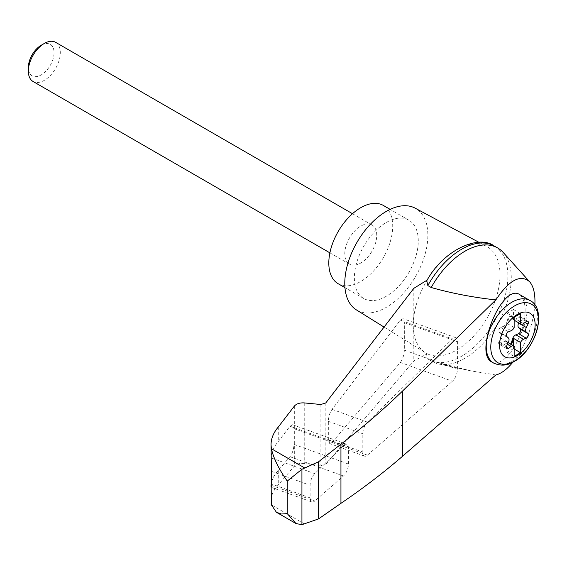 <?xml version="1.0" encoding="UTF-8"?>
<svg xmlns="http://www.w3.org/2000/svg" width="567" height="567" viewBox="0 0 567 567"><rect width="100%" height="100%" fill="white"/><g stroke="black" fill="none" stroke-linecap="round" stroke-linejoin="round"><path stroke-width="0.43" stroke-dasharray="2.83 2.13" d="M512.901 362.178C525.602 345.388 532.923 326.351 534.872 305.081M495.841 374.971L471.092 370.903L431.211 360.895A65.531 37.833 120 0 0 432.174 361.484A65.531 37.833 120 0 0 438.752 363.993A65.531 37.833 120 0 0 497.706 323.651A65.531 37.833 120 0 0 503.17 252.421M413.811 288.341L413.811 316.62C412.712 323.332 412.712 328.69 413.811 332.701A61.356 35.423 120 0 0 425.392 352.731A61.356 35.423 120 0 0 427.256 353.758L413.811 360.981L325.827 464.295L320.865 465.599L304.245 463.466C299.787 463.055 296.484 463.926 294.33 466.074L278.262 484.941C273.5 489.973 271.097 495.367 271.047 501.136M478.952 242.315L486.734 246.482A61.356 35.423 120 0 1 500.016 274.889A61.356 35.423 120 0 1 474.062 335.749A61.356 35.423 120 0 1 427.256 353.758C425.555 355.552 425.753 357.281 427.837 358.946L431.211 360.895M428.446 359.329L427.837 358.946A65.531 37.833 120 0 0 428.446 359.329A65.531 37.833 120 0 0 428.801 359.535A65.531 37.833 120 0 0 494.332 321.702A65.531 37.833 120 0 0 494.332 246.035M426.788 280.715L427.256 280.034A61.356 35.423 120 0 0 413.811 316.62A61.356 35.423 120 0 0 413.811 332.701L413.811 360.981M400.366 362.433C402.768 359.138 404.101 355.034 404.349 350.13L404.349 322.602L402.967 318.647L400.366 320.164L332.056 409.346C329.796 412.712 328.555 416.702 328.343 421.324L328.343 439.631L329.725 443.585L332.056 442.409L400.366 362.433L452.452 381.23A9.037 3.912 109.8 0 0 457.406 369.273L457.406 341.745A9.037 3.912 109.8 0 0 455.684 337.67A9.037 3.912 109.8 0 0 452.452 338.953L367.43 422.11A9.037 3.912 109.8 0 0 362.809 433.755L362.809 452.069A9.037 3.912 109.8 0 0 364.531 456.144A9.037 3.912 109.8 0 0 367.43 455.173L452.452 381.23M271.586 482.007L273.11 477.719L275.605 473.587L289.992 456.704C292.395 453.409 293.72 449.305 293.975 444.393L293.975 428.68L292.593 424.726L289.992 426.235L278.262 441.551C273.875 446.711 271.48 452.161 271.09 457.895L271.047 459.504M278.262 427.05L278.262 441.551M278.262 470.433L278.262 484.941M310.121 497.89A9.037 3.912 109.8 0 0 311.843 501.965A9.037 3.912 109.8 0 0 314.742 500.994L343.482 476.004A9.037 3.912 109.8 0 0 348.443 464.047L348.443 448.334A9.037 3.912 109.8 0 0 346.721 444.252A9.037 3.912 109.8 0 0 343.482 445.534L314.742 473.643A9.037 3.912 109.8 0 0 310.121 485.288L310.121 497.89L271.586 483.991M519.648 294.571L520.308 295.003C526.75 302.268 526.75 315.486 520.308 334.658C516.36 344.608 511.505 352.327 505.743 357.812C500.349 362.66 495.714 364.064 491.837 362.008M513.107 319.2L512.093 316.896A2.715 1.566 120 0 0 511.675 316.407L511.037 316.039A2.715 1.566 120 0 1 511.455 316.528L513.107 319.2A4.522 2.608 120 0 0 513.511 319.795L514.149 320.164M513.511 319.795L513.511 309.532L520.541 313.586M511.037 316.039A2.715 1.566 120 0 0 507.897 318.583L506.891 322.056L507.529 322.425L508.542 318.952A2.715 1.566 120 0 1 511.675 316.407M512.469 318.831A4.522 2.608 120 0 0 513.17 319.653A4.522 2.608 120 0 0 515.871 319.136L523.539 323.566M518.77 322.885L520.322 319.689A2.715 1.566 120 0 0 520.166 316.854A2.715 1.566 120 0 0 518.543 317.159L515.871 319.136M513.511 309.532L507.125 313.218L507.125 323.488A4.522 2.608 120 0 0 507.529 322.425M508.252 342.666L506.182 341.476A4.522 2.608 120 0 1 506.891 342.291L507.529 342.659A4.522 2.608 120 0 0 507.125 342.064L507.125 352.334L513.511 348.641L514.149 349.01M507.125 352.334L514.149 356.395M507.125 323.488L514.149 327.549M507.125 313.218L514.149 317.279M506.855 348.698L499.187 344.275A2.715 1.566 120 0 1 499.031 341.433L500.696 338.017A4.522 2.608 120 0 0 500.696 333.481L499.031 331.978A2.715 1.566 120 0 1 498.882 329.597A2.715 1.566 120 0 1 500.81 327.4L503.482 326.287A4.522 2.608 120 0 0 506.891 322.056M507.125 342.064L514.149 346.125M506.182 341.476A4.522 2.608 120 0 0 503.482 341.986L507.465 344.289M506.891 342.291L507.897 344.594A2.715 1.566 120 0 0 508.323 345.09A2.715 1.566 120 0 0 510.669 344.063M507.529 342.659L508.542 344.963A2.715 1.566 120 0 0 508.96 345.459A2.715 1.566 120 0 0 511.306 344.431M499.187 344.275A2.715 1.566 120 0 0 500.81 343.963L503.482 341.986M55.63 42.327A22.595 13.048 -60 0 1 59.088 60.435A22.595 13.048 -60 0 1 44.325 80.344A22.595 13.048 -60 0 1 33.028 81.464M376.736 235.362A22.595 13.048 120 0 0 372.058 225.014A22.595 13.048 120 0 0 349.463 238.062A22.595 13.048 120 0 0 349.463 264.158A22.595 13.048 120 0 0 360.761 263.038A22.595 13.048 120 0 0 376.736 235.362M41.193 45.254A18.165 10.489 -60 0 1 54.035 52.667A18.165 10.489 -60 0 1 41.193 74.915A18.165 10.489 -60 0 1 28.35 67.501M338.166 283.727A45.197 26.089 120 0 0 372.987 271.614A45.197 26.089 120 0 0 392.718 226.134A45.197 26.089 120 0 0 383.356 205.445M418.283 240.897A45.197 26.089 120 0 0 408.92 220.209A45.197 26.089 120 0 0 363.731 246.298A45.197 26.089 120 0 0 363.731 298.483A45.197 26.089 120 0 0 398.551 286.378A45.197 26.089 120 0 0 418.283 240.897M427.164 280.084L427.256 280.034A61.356 35.423 120 0 1 486.734 246.482M513.511 348.641L513.511 345.707M356.409 309.901A58.748 33.921 120 0 0 401.868 294.861A58.748 33.921 120 0 0 427.865 235.362A58.748 33.921 120 0 0 415.15 208.16M304.599 524.043L271.402 504.878M325.827 402.889L325.827 464.295M320.865 404.505L320.865 465.599M304.245 402.91L304.245 463.466M294.33 406.128L294.33 466.074M271.55 485.416L314.742 500.994M271.586 471.39L310.121 485.288M271.09 457.895L314.742 473.643M520.308 295.003A36.153 20.873 -60 0 1 520.308 334.658M529.883 300.482A36.153 20.873 -60 0 1 535.425 329.455A36.153 20.873 -60 0 1 511.81 361.314A36.153 20.873 -60 0 1 493.729 363.107M507.897 318.583L508.542 318.952M511.455 316.528L512.093 316.896M518.543 317.159L526.211 321.588M520.322 319.689L525.07 322.432M503.482 326.287L511.151 330.717M507.897 344.594L508.542 344.963M500.81 343.963L506.317 347.146M499.031 341.433L506.7 345.863M500.696 338.017L508.365 342.447M500.696 333.481L508.365 337.911M499.031 331.978L506.7 336.408M500.81 327.4L508.479 331.83M404.349 350.13L457.406 369.273M332.056 442.409L367.43 455.173M328.343 439.631L362.809 452.069M328.343 421.324L362.809 433.755M332.056 409.346L367.43 422.11M400.366 320.164L452.452 338.953M404.349 322.602L457.406 341.745M289.992 456.704L343.482 476.004M293.975 444.393L348.443 464.047M293.975 428.68L348.443 448.334M289.992 426.235L343.482 445.534M471.092 370.903L438.752 363.993M311.843 501.965L271.182 487.301M514.149 320.22L513.17 319.653M527.834 321.283L520.166 316.854M508.96 345.459L508.323 345.09M329.895 252.854L349.463 264.158M352.49 213.716L372.058 225.014M408.92 220.209L390.153 209.372M363.731 298.483L344.956 287.646M432.174 361.484L428.801 359.535M364.531 456.144L329.725 443.585M455.684 337.67L402.967 318.647M346.721 444.252L292.593 424.726M384.057 327.074L425.392 352.731"/><path stroke-width="0.85" d="M534.872 305.081C535.397 294.216 533.639 286.434 529.599 281.714C520.386 274.017 509.131 280.077 495.841 299.9L402.513 391.067C383.604 409.409 363.078 427.1 340.944 444.138L318.576 461.779L301.928 469.256L301.928 524.673L318.576 518.897L340.944 503.333C363.078 488.315 383.604 472.63 402.513 456.279L495.841 374.971C501.32 373.603 507.004 369.344 512.901 362.178M529.599 281.714L503.17 252.421A65.531 37.833 120 0 0 497.706 247.985A65.531 37.833 120 0 0 431.211 287.519C451.842 293.337 473.381 297.469 495.841 299.9M271.182 487.301L271.402 504.878L276.377 512.235L281.388 514.014L287.256 513.624L287.256 481.078C278.844 469.136 273.556 458.356 271.402 448.731L271.047 444.726C271.097 438.539 273.5 432.642 278.262 427.05L294.33 406.128C296.484 403.732 299.787 402.662 304.245 402.91L320.865 404.505L325.827 402.889L413.811 288.341L427.164 280.084M271.047 444.726L271.586 483.991C271.281 487.967 271.118 488.393 271.09 485.246L271.586 482.007M271.047 486.366L271.09 485.246L271.55 485.416M301.928 469.256L287.256 481.078M318.576 461.779L318.576 518.897M340.944 444.138L340.944 503.333M493.729 363.107L491.837 362.008C473.303 353.326 502.461 282.628 519.648 294.571L529.883 300.482A36.153 20.873 -60 0 0 493.729 321.354A36.153 20.873 -60 0 0 493.729 363.107C500.817 366.211 507.593 365.694 514.071 361.533C536.318 349.917 547.545 308.54 529.883 300.482M517.345 355.537A25.161 14.529 -60 0 1 501.937 333.616A25.161 14.529 -60 0 1 532.753 315.819A25.161 14.529 -60 0 1 517.345 355.537M511.151 330.717A4.522 2.608 120 0 0 514.149 327.549L514.149 317.279L520.541 313.586L520.541 323.856A4.522 2.608 120 0 0 520.839 324.076A4.522 2.608 120 0 0 523.539 323.566L526.211 321.588A2.715 1.566 120 0 1 527.834 321.283A2.715 1.566 120 0 1 527.99 324.118L526.332 327.535A4.522 2.608 120 0 0 526.332 332.071L527.99 333.573A2.715 1.566 120 0 1 528.139 335.955A2.715 1.566 120 0 1 526.211 338.152L523.539 339.264A4.522 2.608 120 0 0 520.541 342.44L520.541 352.702L514.149 356.395L514.149 346.125A4.522 2.608 120 0 0 513.858 345.905A4.522 2.608 120 0 0 511.151 346.416L508.479 348.393A2.715 1.566 120 0 1 506.855 348.698A2.715 1.566 120 0 1 506.7 345.863L508.365 342.447A4.522 2.608 120 0 0 508.365 337.911L506.7 336.408A2.715 1.566 120 0 1 506.551 334.027A2.715 1.566 120 0 1 508.479 331.83L511.151 330.717M514.149 320.164L520.541 323.856M510.669 344.063A2.715 1.566 120 0 0 511.455 342.546L512.469 339.073A4.522 2.608 120 0 1 515.871 334.835L518.543 333.722A2.715 1.566 120 0 0 520.471 331.525A2.715 1.566 120 0 0 520.322 329.143L518.663 327.648A4.522 2.608 120 0 1 518.663 323.105L518.77 322.885M514.149 349.01L520.541 352.702M513.511 345.707L513.511 338.379L520.541 342.44M513.511 338.379A4.522 2.608 120 0 0 513.107 339.442L512.093 342.915A2.715 1.566 120 0 1 511.306 344.431M329.895 252.854L33.028 81.464A22.595 13.048 -60 0 1 28.35 71.123A22.595 13.048 -60 0 1 44.325 43.446A22.595 13.048 -60 0 1 55.63 42.327L352.49 213.716M28.35 71.123L28.35 67.501A18.165 10.489 -60 0 1 41.193 45.254L44.325 43.446M390.153 209.372L383.356 205.445A45.197 26.089 120 0 0 338.166 231.542A45.197 26.089 120 0 0 338.166 283.727L344.956 287.646M497.706 247.985L494.332 246.035A65.531 37.833 120 0 0 493.97 245.83A65.531 37.833 120 0 0 427.837 285.57L431.211 287.519M301.928 524.673L296.009 523.568L287.256 513.624M427.837 285.57L426.788 280.715C443.649 249.707 478.789 234.568 493.97 245.83M478.952 242.315L415.15 208.16A58.748 33.921 120 0 0 356.948 242.385A58.748 33.921 120 0 0 356.409 309.901L384.057 327.074M304.599 467.895L271.402 448.731M402.513 391.067L402.513 456.279M514.638 360.973A33.744 19.484 -60 0 1 493.97 331.582A33.744 19.484 -60 0 1 535.298 307.718A33.744 19.484 -60 0 1 514.638 360.973M525.07 322.432L527.99 324.118M518.663 323.105L526.332 327.535M507.465 344.289L511.151 346.416M515.871 334.835L523.539 339.264M512.469 339.073L513.107 339.442M511.455 342.546L512.093 342.915M506.317 347.146L508.479 348.393M518.543 333.722L526.211 338.152M520.322 329.143L527.99 333.573M518.663 327.648L526.332 332.071M520.839 324.076L514.149 320.22M513.858 345.905L508.252 342.666M276.377 512.235L296.009 523.568"/></g></svg>
